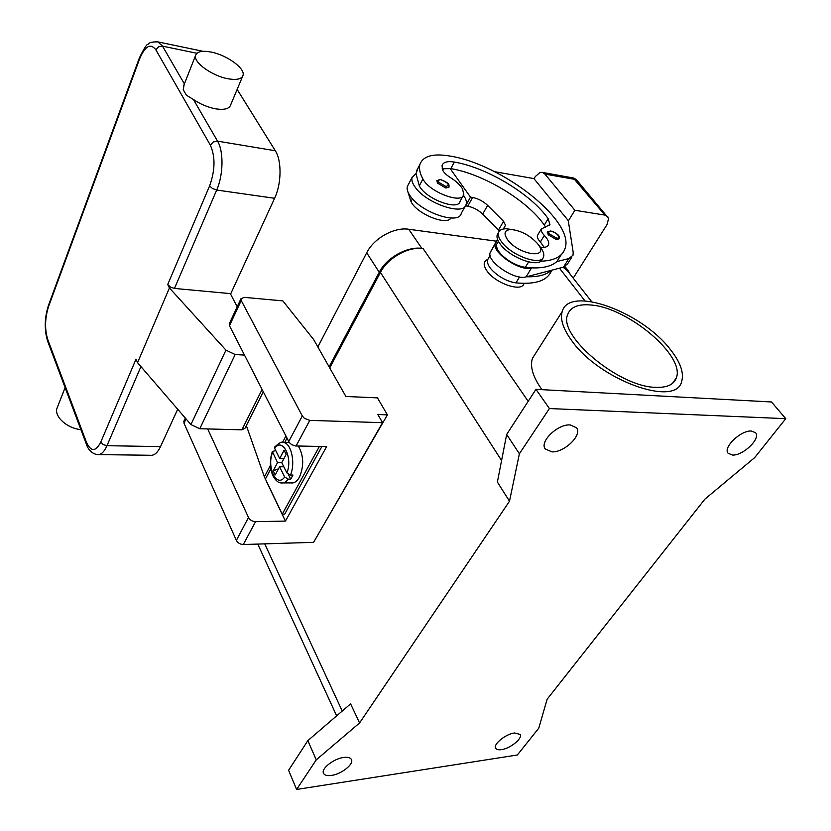<?xml version="1.0" encoding="UTF-8"?>
<svg xmlns="http://www.w3.org/2000/svg" width="831" height="831" viewBox="0 0 831 831"><rect width="100%" height="100%" fill="white"/><g stroke="black" fill="none" stroke-linecap="round" stroke-linejoin="round"><path stroke-width="1.25" d="M329.107 366.824L379.248 272.277C386.581 257.735 407.252 246.153 421.868 248.386L423.021 248.531C408.426 246.308 387.755 257.88 380.421 272.412L329.72 367.904M496.439 241.187L408.717 229.252C394.206 226.905 373.836 238.3 366.7 252.78L317.858 346.942M563.574 267.115L568.362 270.864L570.222 274.355M591.651 301.653L567.396 270.75L563.106 267.239M547.13 699.245L704.937 499.088L754.704 457.59L785.762 418.668L549.405 408.551L519.385 453.778L509.496 501.218L359.574 722.949L316.258 759.866L296.625 789.45L517.36 754.995L538.768 728.164L547.13 699.245M551.857 451.867L545.188 448.906C539.35 441.677 557.788 423.893 570.211 424.921L576.579 427.788C582.5 435.091 564.301 452.677 551.857 451.867M732.527 455.045L728.133 453.279C722.638 447.67 740.888 430.084 751.369 431.029L755.556 432.743C761.082 438.436 743.018 455.814 732.527 455.045M331.444 775.416C327.144 776.009 324.485 775.281 323.477 773.245C320.974 768.654 333.813 758.599 343.681 757.457C347.888 756.927 350.474 757.643 351.461 759.617C353.985 764.219 341.333 774.18 331.444 775.416M501.457 749.635C498.403 750.061 496.481 749.572 495.671 748.18C493.001 744.275 505.767 733.939 514.524 732.973L520.164 734.427C522.834 738.364 510.213 748.586 501.457 749.635M785.762 418.668L771.49 401.965L535.964 389.344L506.661 434.457L497.385 482.063L509.496 501.218M549.405 408.551L535.964 389.344M296.625 789.45L288.586 770.285L307.844 740.629L316.258 759.866M359.574 722.949L350.599 703.857L307.844 740.629M519.385 453.778L506.661 434.457M523.966 283.392C522.512 292.616 495.432 283.589 486.914 270.875C483.06 265.131 483.299 261.339 487.631 259.49L487.828 259.417M541.957 389.666L540.908 388.191C532.733 376.235 529.908 366.284 532.432 358.348L562.213 311.563C559.959 319.177 563.158 328.91 571.811 340.772C599.203 380.037 676.185 407.73 681.638 381.512C684.235 372.787 680.329 361.932 669.931 348.958C640.846 311.261 568.882 285.334 562.213 311.563M591.07 305.029C627.862 307.543 685.689 356.032 676.278 378.063C673.744 384.722 666.815 387.807 655.462 387.339C618.513 386.81 557.622 335.267 567.718 314.482C570.554 306.971 578.334 303.824 591.07 305.029M551.68 270.22C547.868 280.504 535.964 284.721 515.958 282.872C510.733 282.187 505.238 280.005 499.504 276.339C490.747 270.2 486.769 264.715 487.558 259.885L488.441 258.358M450.932 218.034C446.569 226.011 416.57 213.733 411.002 201.58L407.813 191.629M571.905 256.966L567.708 263.697L563.501 267.135L551.41 270.293C546.31 274.926 538.052 277.087 526.636 276.754L526.065 276.9C514.815 280.753 486.208 261.298 490.186 252.582L497.52 239.266M540.327 247.129C544.959 247.794 547.712 246.952 548.595 244.615C549.229 242.174 547.806 239.11 544.326 235.433C541.864 232.825 540.856 230.696 541.303 229.024L549.956 224.599L548.148 218.678C531.144 194.132 486.821 167.446 454.36 162.066C447.4 160.944 443.307 162.076 442.061 165.473L442.487 169.742C443.577 172.277 446.133 174.832 450.163 177.398C456.011 181.096 460.145 184.929 462.545 188.897L463.791 194.599L460.094 201.31C458.504 211.261 425.482 198.848 419.312 185.822L415.978 173.617L412.051 177.491C411.376 180.036 412.342 183.163 414.949 186.861C425.794 203.377 464.3 216.392 466.181 204.468L461.267 213.328C459.304 225.346 420.912 212.507 410.182 195.929C407.606 192.221 406.66 189.084 407.346 186.508L408.343 184.596M466.181 204.468C466.877 201.954 465.983 198.889 463.511 195.306M463.791 194.599C462.254 204.488 429.149 191.982 422.917 178.997C419.832 173.264 418.834 168.402 419.935 164.393C423.041 156.01 432.982 153.226 449.748 156.02C502.391 164.143 575.447 221.368 564.987 248.666C562.296 256.582 554.152 260.768 540.545 261.225M547.276 232.244L550.735 230.956C561.268 235.028 558.899 237.095 559.211 238.757L556.541 239.629L548.18 234.758L547.556 231.787M436.722 180.919L440.638 179.527C450.62 183.734 448.678 184.389 449.062 187.079L445.883 188.024L437.428 183.09L436.971 180.472M560.967 255.169L556.77 261.609C551.701 266.18 543.453 268.268 532.027 267.873L525.358 267.302C520.113 266.564 514.586 264.351 508.801 260.664C499.95 254.504 495.899 249.04 496.647 244.272L497.509 242.787M542.228 258.919C540.389 268.725 509.985 258.129 500.22 244.075C497.52 240.398 496.512 237.334 497.198 234.882L498.434 232.898M537.605 243.701L540.285 247.067C543.214 250.9 544.315 254.099 543.588 256.686C541.77 266.471 511.345 255.834 501.55 241.8C498.839 238.123 497.831 235.059 498.517 232.618C499.421 229.99 502.08 228.712 506.505 228.774L512.187 229.564M537.688 243.815C550.724 259.511 518.939 255.449 507.544 239.66C503.254 233.21 504.51 229.834 511.314 229.522C521.099 230.686 529.804 235.329 537.418 243.473L537.688 243.815M545.5 227.133L544.295 225.097C527.425 200.489 483.247 173.876 450.828 168.631L442.165 168.776M415.978 173.617L418.44 167.249M544.17 247.326L540.379 241.956C537.937 239.359 536.94 237.209 537.397 235.526L537.927 234.643M551.41 270.293L526.636 276.754M534.032 178.727L535.289 176.556L540.098 172.412L542.456 172.422L544.928 174.105L576.361 179.631L608.604 218.345L607.108 224.453L573.203 278.146M568.331 220.984L574.875 210.274L544.928 174.105M494.622 171.695L533.907 178.582L563.356 214.658M574.875 210.274L604.916 215.104L607.762 216.611M442.653 170.126L443.557 168.433M499.389 231.018L482.686 214.086C478.261 209.931 473.275 207.314 467.728 206.223L465.568 205.818M465.62 205.901L470.491 197.124L472.6 197.456C478.157 198.578 483.164 201.216 487.631 205.371L503.576 221.295L505.497 225.263L503.461 228.972M450.101 168.506L470.491 197.124M497.592 239.494L495.39 243.628C491.474 252.25 520.227 271.768 531.456 268.018L532.027 267.873M556.77 261.609L568.84 258.555L573.026 255.179L573.193 252.395L568.29 220.703L563.418 214.543M573.255 177.948L604.916 215.104M387.412 414.856L377.825 414.513L382.561 422.678L309.776 420.382L304.302 418.253L302.297 415.957L241.219 300.51L240.938 298.776L244.272 297.363L282.82 300.884L313.703 339.609L345.883 396.47L377.451 397.872L387.412 414.856L318.47 533.876M184.035 420.901L183.983 423.208L236.368 540.389C237.832 542.975 240.149 544.357 243.317 544.523L313.588 542.352L382.561 422.678M229.408 323.508L229.46 325.731L289.302 442.591L291.754 444.689L295.462 445.967L326.635 446.569L285.449 521.089L255.553 521.671C252.354 521.473 250.006 520.071 248.5 517.484L207.667 428.941M285.449 521.089L266.803 482.198M321.909 446.476L284.701 514.119L282.249 514.16L319.405 446.434M246.35 425.586L264.372 476.88L282.249 514.16M298.308 446.05C303.762 455.575 304.125 465.983 299.389 477.264C296.958 481.523 294.132 483.403 290.912 482.915L283.07 482.915M273.202 470.793L277.533 462.618L281.761 462.659L286.882 472.912L290.455 475.041L292.959 475.052L290.736 479.144L288.243 479.134L284.669 477.004L279.58 466.752L275.227 474.927L273.202 470.793L278.478 468.84M277.533 462.618L272.36 451.503L275.726 450.568M283.828 466.783L279.58 466.752M290.736 479.144L288.378 474.418M283.932 458.577L279.704 458.525L284.088 450.246L286.176 454.37L281.761 462.659M274.801 446.891L274.677 448.47L279.704 458.525M244.47 355.097L235.152 354.515L225.959 350.131L169.42 287.973L167.737 284.472L170.407 287.079L174.468 288.44L230.322 293.613L237.209 306.764M242.538 76.525L230.675 104.872C229.346 108.871 224.266 110.18 215.416 108.788C207.605 107.241 200.261 104.135 193.394 99.46L186.373 95.181L183.215 89.686L184.17 84.492M211.313 52.104C202.162 50.379 196.905 51.522 195.534 55.542C193.343 62.356 212.165 75.953 227.808 78.727C236.721 80.275 241.811 79.111 243.078 75.237C245.218 68.36 226.905 55.085 211.313 52.104M237.136 89.416L275.3 150.754C281.875 160.695 281.553 183.755 274.604 198.287L230.582 294.112M57.599 406.712L56.955 408.343C54.119 416.715 67.332 428.516 80.898 429.585M177.699 409.236L160.528 446.6C157.475 452.968 153.974 455.855 150.047 455.263L98.92 454.609M169.42 287.973L137.562 362.68L136.024 359.127L100.811 442.03C95.71 451.877 90.922 451.971 86.466 442.31L47.699 339.38C44.625 329.18 44.905 318.263 48.52 306.649L139.556 59.001L139.421 57.786M137.562 362.68L190.922 424.579L199.772 428.734L241.904 429.824L245.041 428.194L263.261 391.879M408.717 229.252L421.868 248.386M366.7 252.78L379.248 272.277M342.237 711.045L264.725 543.858M585.003 300.915L559.46 268.184M528.184 401.331L423.021 248.531M501.581 460.519L380.421 272.412M412.477 198.796L411.002 201.58M519.531 276.962L515.958 282.872M422.917 178.997L419.312 185.822M551.026 231.163C556.323 231.787 562.12 239.027 556.552 238.092L549.52 233.999C548.117 231.942 548.616 230.987 551.026 231.163M440.887 179.714C448.428 182.924 450.101 185.178 445.894 186.476L438.789 182.332C437.563 180.327 438.259 179.454 440.887 179.714M528.589 261.942L525.358 267.302M454.36 162.066L450.828 168.631M548.148 218.678L544.295 225.097M544.326 235.433L540.379 241.956M467.728 206.223L472.6 197.456M482.686 214.086L487.631 205.371M498.517 230.031L503.576 221.295M503.368 228.992L505.383 225.533M490.529 251.783L495.723 242.839M526.065 276.9L531.456 268.018M563.501 267.135L568.84 258.555M309.776 420.382L296.065 446.008M302.297 415.957L288.689 441.645M241.219 300.51L229.46 325.731M186.009 418.876L183.983 423.208M248.5 517.484L236.368 540.389M255.553 521.671L243.317 544.523M286.944 438.238L284.701 442.487M270.813 468.798L265.338 479.175M272.36 451.503C269.67 459.927 269.774 467.874 272.682 475.322C275.393 480.328 278.167 482.863 280.992 482.915C283.61 483.362 286.03 482.105 288.243 479.134M286.882 472.912C293.229 457.829 282.384 436.649 274.677 448.47M290.455 475.041C295.649 463.262 291.39 443.401 283.61 442.466L281.439 442.456M272.537 452.563C266.419 467.188 276.713 488.451 284.669 477.004M285.854 436.098L282.561 442.352M270.428 465.391L264.372 476.88M139.556 59.001C145.072 45.944 150.515 42.88 155.864 49.808L210.336 145.145C215.437 156.695 215.198 170.272 209.609 185.884L212.466 188.512L216.694 190.039C223.394 175.009 223.799 151.284 217.545 141.145L193.394 99.46M209.609 185.884L167.737 284.472M210.336 145.145L213.287 141.956L217.545 141.145L275.3 150.754M155.864 49.808L158.534 46.796L162.512 46.141L157.952 41.893L156.56 41.612M196.905 53.267L162.512 46.141L184.389 83.91M48.52 305.247L48.52 306.649M86.466 442.31L86.372 444.128L47.647 341.198L47.699 339.38M86.372 444.128C88.252 449.924 91.794 453.414 96.998 454.588C100.728 455.191 104.052 452.23 106.981 445.696L103.189 444.595L100.811 442.03M160.528 446.6L106.981 445.696L140.927 366.585M174.468 288.44L216.694 190.039L274.604 198.287M241.904 429.824L262.066 389.542M190.922 424.579L225.959 350.131M235.152 354.515L199.772 428.734M565.007 266.595L568.227 270.688M336.659 715.844L257.776 544.076M672.352 383.496L676.278 378.063M490.124 255.47L487.558 259.885M498.403 241.26L496.647 244.272M511.314 229.522L506.505 228.774M498.517 232.618L497.198 234.882M419.935 164.393L416.404 171.144M549.239 225.783L549.956 224.599M537.397 235.526L541.303 229.024M412.051 177.491L407.346 186.508M505.497 225.263L503.326 229.003M495.39 243.628L490.186 252.582M576.319 179.589L573.681 178.031L542.456 172.422M240.938 298.776L229.19 323.976M185.334 418.107L183.807 421.4M289.292 442.58L283.61 442.466C282.041 441.261 279.029 442.84 274.562 447.223M183.526 86.112L195.534 55.542M203.117 51.325L157.952 41.893C152.302 41.737 148.998 42.547 148.043 44.313C146.9 43.856 144.002 48.427 139.338 58.025L48.416 305.528C44.479 317.982 44.22 329.865 47.647 341.198M56.955 408.343L65.109 387.599"/></g></svg>
